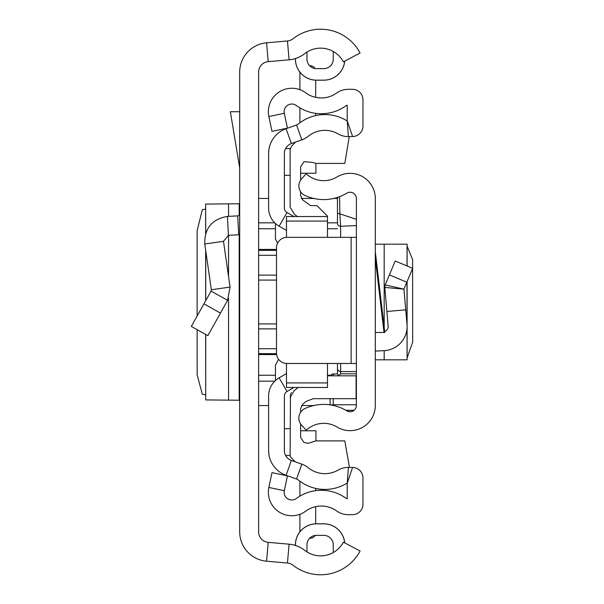 <?xml version="1.0" encoding="UTF-8"?>
<svg xmlns="http://www.w3.org/2000/svg" width="604" height="604" viewBox="0 0 604 604"><rect width="100%" height="100%" fill="white"/><g stroke="black" fill="none" stroke-linecap="round" stroke-linejoin="round"><path stroke-width="0.91" d="M197.138 329.648L197.153 374.91L202.325 394.253L205.639 394.903M197.138 316.028L197.138 230.72L202.325 209.747L205.639 209.097M205.715 233.031L205.639 204.061L205.639 233.265M205.715 204.084L239.199 203.759L239.697 202.74M239.697 531.875L239.697 72.125A29.437 29.437 0 0 1 266.56 42.801L287.451 40.966A10.51 10.51 0 0 0 293.023 38.762A44.681 44.681 0 0 1 360.09 52.993L343.374 61.85A25.753 25.753 0 0 0 304.71 53.643A29.437 29.437 0 0 1 289.105 59.819L268.214 61.653A10.51 10.51 0 0 0 258.625 72.125L258.625 531.875A10.51 10.51 0 0 0 268.214 542.347L289.105 544.181A29.437 29.437 0 0 1 304.71 550.357A25.753 25.753 0 0 0 343.374 542.15L360.09 551.007A44.681 44.681 0 0 1 293.023 565.238A10.51 10.51 0 0 0 287.451 563.034L266.56 561.199A29.437 29.437 0 0 1 239.697 531.875M333.423 51.559A25.753 25.753 0 0 0 306.975 52.057L306.975 59.169A9.46 9.46 0 0 0 316.443 68.63L323.797 68.63A9.46 9.46 0 0 0 333.257 59.169L333.257 53.907A16.821 16.821 0 0 1 333.423 51.559M344.68 61.155A20.974 20.974 0 0 1 323.797 80.143L316.443 80.189L323.797 80.189A21.027 21.027 0 0 0 344.733 61.125M295.416 58.558L295.416 59.169A21.027 21.027 0 0 0 316.443 80.189L316.443 80.143A20.974 20.974 0 0 1 295.462 59.169L295.416 59.169M323.797 80.143L316.443 80.143M295.462 545.457L295.462 544.831A20.974 20.974 0 0 1 316.443 523.857L323.797 523.857A20.974 20.974 0 0 1 344.68 542.845M295.416 545.442L295.416 544.831A21.027 21.027 0 0 1 316.443 523.811L323.797 523.811A21.027 21.027 0 0 1 344.733 542.875M323.797 535.37A9.46 9.46 0 0 1 333.257 544.831A9.46 9.46 0 0 0 323.797 535.37L316.443 535.37A9.46 9.46 0 0 0 306.975 544.831L306.975 551.943A25.753 25.753 0 0 0 333.423 552.441A16.821 16.821 0 0 1 333.257 550.093L333.257 544.831L333.257 550.093M316.443 68.63A9.46 9.46 0 0 1 306.975 59.169M333.257 59.169A9.46 9.46 0 0 1 323.797 68.63M239.697 111.725L230.358 111.725L239.697 167.95M239.697 234.699A21.027 21.027 0 0 1 238.701 234.775L228.418 235.311L223.488 241.313L204.764 244.001C204.416 228.32 211.974 219.124 227.429 216.413L237.712 215.877L238.701 234.775M239.697 213.778A2.099 2.099 0 0 1 237.712 215.877M204.764 244.001L211.34 289.761L230.071 287.074L223.488 241.313M211.34 289.761L211.09 291.09L227.602 300.324L230.071 287.074M211.09 291.09L191.332 326.402L207.852 335.643L227.602 300.324M239.697 401.26L239.199 400.241L205.715 399.916L205.715 334.45M205.639 334.405L205.715 399.916M258.625 405.548L268.606 405.548M301.592 405.548L313.755 405.548M337.462 198.452L333.725 198.452M313.755 198.452L301.381 198.452M268.606 198.452L258.625 198.452M407.096 357.855L412.668 342.174L412.6 259.584L407.096 246.145M375.311 359.818L407.096 359.818L407.005 328.591M375.311 405.443L375.311 198.557A25.232 25.232 0 0 0 337.047 176.957A25.753 25.753 0 0 1 306.243 173.809L301.66 178.761A10.51 10.51 0 0 0 304.952 195.439A44.681 44.681 0 0 0 346.824 193.159A6.304 6.304 0 0 1 356.39 198.557L356.39 405.443A6.304 6.304 0 0 1 346.824 410.841A44.681 44.681 0 0 0 304.952 408.561A10.51 10.51 0 0 0 301.66 425.239L306.243 430.191A25.753 25.753 0 0 1 337.047 427.043A25.232 25.232 0 0 0 375.311 405.443M375.311 251.77L384.786 332.487L375.311 332.487M356.39 237.342L351.128 237.342L351.128 363.487L356.39 363.487M351.128 363.487L287.006 363.487A10.51 10.51 0 0 1 276.496 352.978L276.496 247.851A10.51 10.51 0 0 1 287.006 237.342L351.128 237.342M375.311 351.105L384.182 350.637A24.175 24.175 0 0 0 407.005 324.393L403.933 289.142L385.178 284.937L384.793 287.421L385.178 284.937L395.212 261.003L412.668 268.319L406.839 282.211L389.391 274.888M405.737 309.822L386.885 311.46L384.793 287.421L403.933 289.142L406.839 282.211M384.665 331.453A5.255 5.255 0 0 0 388.153 326.039L386.885 311.46M375.311 244.182L407.096 244.182L407.005 265.949M340.618 237.342L340.618 226.289L356.39 225.564L356.39 219.312L339.856 213.839L340.618 226.289A3.156 3.141 180 0 1 337.462 223.148L337.462 197.425L337.462 223.148M338.512 375.831L340.618 373.816L356.39 373.816M339.569 196.685L339.856 213.839L337.462 213.333M337.462 363.487L337.462 373.989L338.466 375.431M330.109 398.693L330.109 404.869M337.462 373.982L332.502 374.072L330.388 375.831A3.156 3.148 180 0 1 333.257 373.982L333.257 375.831M286.477 373.574L279.123 377.817A21.027 21.027 0 0 0 268.606 396.028L268.606 450.539A26.282 26.282 0 0 0 286.107 475.31L296.556 479.017A6.304 6.304 0 0 1 298.421 480.059A42.046 42.046 0 0 0 346.017 483.736A4.205 4.205 0 0 1 347.209 483.268L347.209 498.791A4.205 4.205 0 0 1 345.813 498.134A42.046 42.046 0 0 0 296.36 498.474A7.671 7.671 0 0 1 284.295 490.712L287.421 475.876L271.996 472.622L268.863 487.458A23.443 23.443 0 0 0 305.715 511.158A26.282 26.282 0 0 1 336.624 510.954A19.97 19.97 0 0 0 348.259 514.691L352.464 514.691A10.51 10.51 0 0 0 362.974 504.174L362.974 477.968A10.51 10.51 0 0 0 352.6 467.458L348.395 467.398A19.97 19.97 0 0 0 338.097 470.101A26.282 26.282 0 0 1 308.35 467.806A22.076 22.076 0 0 0 301.826 464.151L291.377 460.444A10.51 10.51 0 0 1 284.378 450.539L284.378 396.028A5.255 5.255 0 0 1 287.006 391.475L293.952 387.466M299.901 496.126L299.901 481.207A42.046 42.046 0 0 0 315.673 488.409L315.673 490.644M336.624 93.046A26.282 26.282 0 0 1 305.715 92.842A23.443 23.443 0 0 0 268.863 116.542L271.996 131.378L287.421 128.123L284.295 113.288A7.671 7.671 0 0 1 296.36 105.526A42.046 42.046 0 0 0 345.813 105.866A4.205 4.205 0 0 1 347.209 105.209L347.209 120.732L352.6 136.542A10.51 10.51 0 0 0 362.974 126.032L362.974 99.826A10.51 10.51 0 0 0 352.464 89.309L348.259 89.309A19.97 19.97 0 0 0 336.624 93.046M293.952 216.534L287.006 212.525A5.255 5.255 0 0 1 284.378 207.972L284.378 153.461A10.51 10.51 0 0 1 291.377 143.556L301.826 139.849A22.076 22.076 0 0 0 308.35 136.194A26.282 26.282 0 0 1 338.097 133.899A19.97 19.97 0 0 0 348.395 136.602L352.6 136.542M286.477 230.426L279.123 226.183A21.027 21.027 0 0 1 268.606 207.972L268.606 153.461A26.282 26.282 0 0 1 286.107 128.69L296.556 124.983A6.304 6.304 0 0 0 298.421 123.941A42.046 42.046 0 0 1 346.017 120.264A4.205 4.205 0 0 0 347.209 120.732L348.395 136.602M268.606 153.461L268.863 149.815M268.871 149.769L269.074 148.524M268.606 450.539L268.863 454.185M268.871 454.231L269.074 455.476M315.673 80.173L315.673 97.357M315.673 113.356L315.673 115.59M315.673 506.643L315.673 523.827M299.901 122.793L299.901 107.874M299.901 89.709L299.901 72.148M309.709 65.821L310.411 65.821A5.255 5.255 0 0 1 315.009 68.516M299.901 531.852L299.901 514.291M315.009 535.484A5.255 5.255 0 0 1 310.411 538.179L309.709 538.179M315.915 163.42L315.915 173.227L300.633 173.227M300.633 430.773L315.915 430.773L315.915 440.897M290.124 455.476L285.609 455.476M349.467 467.413L344.816 440.897L315.892 440.897L308.085 443.351L304.68 442.634L303.737 442.211L300.633 437.417L300.633 423.94M327.481 237.342L327.481 216.134L316.964 205.617L310.569 205.617L302.521 199.796L300.633 195.756L300.633 191.755M286.477 363.472L286.477 387.466L327.481 387.466L327.481 363.487M327.481 216.534L286.477 216.534L286.477 221.079L327.481 221.079M286.477 221.079L286.477 237.349M286.477 382.921L327.481 382.921M327.481 375.831L356.103 375.831L356.103 398.693L313.106 398.693L305.949 401.509L302.521 404.529L300.633 408.568L300.633 412.245M295.099 461.766L290.124 456.458L290.448 394.359M278.565 359.237L275.439 365.231L275.439 380.512M275.439 223.488L275.439 239.086L277.606 243.155M284.378 175.326L290.124 175.326L290.124 148.569L290.124 149.792L291.445 146.311L295.56 142.068M349.24 136.587L344.816 163.42L315.892 163.42L312.895 162.476L304.68 161.691L303.737 162.114L300.633 166.908L300.633 180.06M298.248 387.466L294.08 390.758L290.124 397.606M290.879 393.468L291.438 392.653M290.124 148.569L290.124 207.353L294.797 214.699L297.455 216.534M287.451 40.966L289.105 59.819M266.56 42.801L268.214 61.653M266.56 561.199L268.214 542.347M287.451 563.034L289.105 544.181M227.429 216.413L228.418 235.311M203.956 303.85L220.468 313.091M239.199 400.241L239.199 234.745M239.199 215.137L239.199 203.759M228.554 400.21L228.554 298.406M228.554 276.541L228.554 235.303M228.554 216.36L228.554 203.79M205.715 300.694L205.715 250.66M258.625 280.075L276.496 280.075M276.496 323.925L258.625 323.925M258.625 348.704L276.496 348.704M276.496 328.886L258.625 328.886M258.625 375.25L275.439 375.25M327.481 375.25L330.735 375.25M276.617 354.563L258.625 354.563M274.76 381.169L258.625 381.169M258.625 222.831L274.76 222.831M327.481 222.831L337.462 222.831M258.625 249.437L276.496 249.437M337.462 228.75L327.481 228.75M275.439 228.75L258.625 228.75M258.625 275.114L276.496 275.114M276.496 255.296L258.625 255.296M276.519 353.657L258.625 353.657M276.496 250.343L258.625 250.343M384.016 332.487L375.311 258.369M407.005 281.819L407.005 324.393M384.182 244.182L384.182 327.338M384.182 350.637L384.182 359.818M330.305 404.899L333.257 404.756L333.257 405.443M356.39 371.588L340.618 371.588L340.618 363.487M340.618 373.816L340.618 371.588A3.156 3.126 -0 0 1 337.462 368.47M356.39 404.756L333.257 404.756L333.257 398.693M345.888 410.29L354.11 410.29M296.556 124.983L301.826 139.849M286.107 128.69L291.377 143.556M279.123 226.183L287.006 212.525M279.123 377.817L287.006 391.475M286.107 475.31L291.377 460.444M296.556 479.017L301.826 464.151M352.6 467.458L347.209 483.268L348.395 467.398M284.295 490.712L268.863 487.458M284.295 113.288L268.863 116.542M284.378 428.674L290.124 428.674M205.639 300.83L205.639 250.132M407.096 244.182L407.096 265.987M407.096 281.6L407.096 359.818M333.257 373.982L337.47 373.982M346.039 410.38L354.004 410.38M290.124 148.524L285.609 148.524"/></g></svg>
